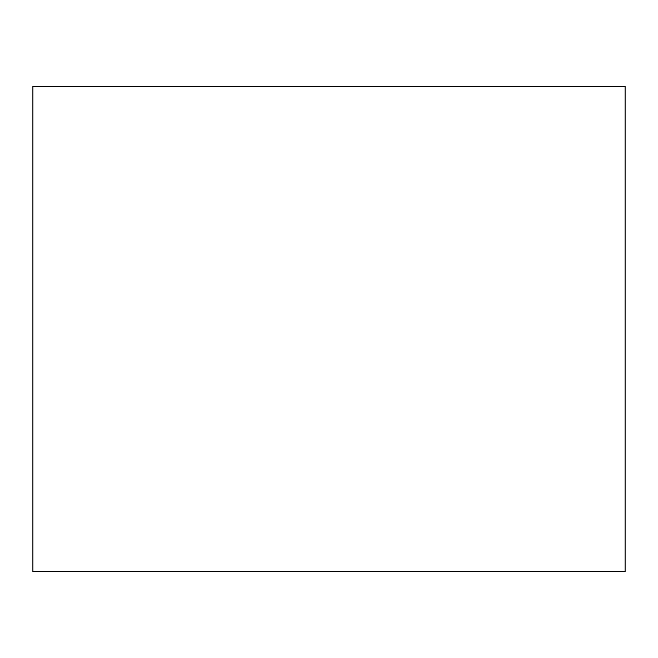 <?xml version="1.0" encoding="UTF-8"?>
<svg xmlns="http://www.w3.org/2000/svg" width="658" height="658" viewBox="0 0 658 658"><rect width="100%" height="100%" fill="white"/><g stroke="black" fill="none" stroke-linecap="round" stroke-linejoin="round"><path stroke-width="0.99" d="M625.1 571.646L625.1 86.354L32.9 86.354L32.9 571.646L625.1 571.646"/></g></svg>
